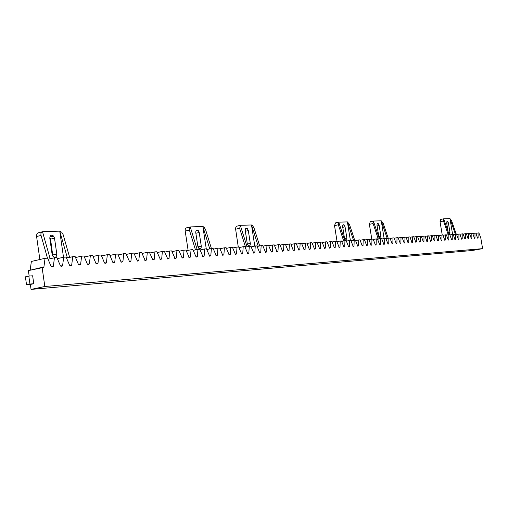 <?xml version="1.0" encoding="UTF-8"?>
<svg xmlns="http://www.w3.org/2000/svg" width="508" height="508" viewBox="0 0 508 508"><rect width="100%" height="100%" fill="white"/><g stroke="black" fill="none" stroke-linecap="round" stroke-linejoin="round"><path stroke-width="0.76" d="M33.763 283.724L29.94 284.042L28.816 276.079L32.639 275.793L33.763 283.724L30.353 284.455L31.052 289.408L44.825 286.506L482.6 248.641L472.307 250.501L31.052 289.408M30.353 284.455L26.524 284.772L25.4 276.828L28.816 276.079M482.6 248.641L480.79 237.915L478.892 232.899L478.066 232.95L478.117 237.795L477.603 238.131L475.793 233.083L474.961 233.134L475.005 238.004L474.491 238.341L472.662 233.267L471.818 233.318L471.862 238.214L471.335 238.557L469.5 233.451L468.643 233.502L468.681 238.43L468.154 238.773L466.3 233.642L465.436 233.693L465.468 238.646L464.934 238.989L463.067 233.826L462.191 233.877L462.216 238.862L461.677 239.204L459.797 234.023L458.915 234.074L458.934 239.078L458.387 239.427L456.489 234.213L455.593 234.264L455.613 239.306L455.06 239.655L453.142 234.41L452.241 234.461L452.253 239.528L451.688 239.884L449.764 234.607L448.85 234.664L448.856 239.757L448.285 240.113L446.341 234.81L445.421 234.861L445.421 239.986L444.843 240.341L442.887 235.014L441.954 235.064L441.941 240.221L441.363 240.576L439.388 235.217L438.442 235.268L438.429 240.455L437.839 240.817L435.851 235.42L434.892 235.477L434.873 240.69L434.276 241.059L432.27 235.629L431.305 235.687L431.273 240.932L430.676 241.3L428.65 235.845L427.673 235.903L427.634 241.179L427.025 241.548L424.986 236.061L423.996 236.118L423.951 241.421L423.335 241.795L421.278 236.277L420.275 236.334L420.23 241.675L419.602 242.049L417.525 236.493L416.516 236.557L416.458 241.922L415.83 242.303L413.734 236.715L412.706 236.779L412.642 242.183L412.001 242.557L409.892 236.944L408.851 237.001L408.781 242.437L408.134 242.824L406 237.173L404.952 237.23L404.876 242.703L404.222 243.084L402.069 237.401L401.002 237.465L400.92 242.964L400.253 243.351L398.088 237.636L397.008 237.7L396.919 243.237L396.24 243.624L394.056 237.871L392.963 237.934L392.862 243.503L392.182 243.897L389.973 238.106L388.868 238.176L388.76 243.783L388.068 244.177L385.839 238.354L384.721 238.417L384.607 244.056L383.902 244.456L381.654 238.595L380.524 238.665L380.397 244.342L379.686 244.742L377.419 238.843L376.269 238.912L376.136 244.627L375.418 245.027L373.126 239.097L371.964 239.166L371.824 244.913L371.094 245.32L368.783 239.351L367.608 239.42L367.455 245.205L366.712 245.618L364.382 239.605L363.188 239.674L363.03 245.504L362.28 245.916L359.924 239.871L358.718 239.941L358.546 245.802L357.784 246.221L355.403 240.132L354.184 240.201L354 246.107L353.231 246.526L350.831 240.398L349.593 240.475L349.402 246.418L348.621 246.837L346.196 240.671L344.938 240.748L344.735 246.729L343.948 247.155L341.497 240.944L340.227 241.021L340.011 247.047L339.211 247.472L336.734 241.224L335.451 241.3L335.223 247.364L334.41 247.796L331.915 241.51L330.606 241.586L330.371 247.688L329.546 248.126L327.025 241.795L325.698 241.871L325.45 248.018L324.618 248.456L322.066 242.087L320.726 242.164L320.465 248.355L319.621 248.799L317.043 242.38L315.684 242.462L315.411 248.691L314.554 249.136L311.95 242.678L310.572 242.761L310.286 249.034L309.41 249.485L306.781 242.983L305.384 243.059L305.092 249.384L304.203 249.834L301.542 243.288L300.126 243.37L299.822 249.739L298.92 250.196L296.234 243.599L294.799 243.681L294.215 250.514L293.18 250.184L290.849 243.916L289.389 243.999L289.052 250.457L288.125 250.92L285.382 244.234L283.902 244.323L283.553 250.825L282.613 251.295L279.838 244.558L278.34 244.646L277.978 251.2L277.019 251.67L274.218 244.888L272.694 244.977L272.313 251.581L271.348 252.057L268.51 245.224L266.967 245.313L266.573 251.962L265.589 252.444L262.725 245.561L261.156 245.65L260.744 252.355L259.747 252.838L256.845 245.904L255.257 245.999L254.832 252.749L253.816 253.238L250.882 246.253L249.269 246.348L248.825 253.155L247.796 253.644L244.831 246.609L243.192 246.704L242.729 253.562L241.681 254.057L238.684 246.971L237.02 247.066L236.544 253.975L235.477 254.476L232.448 247.333L230.753 247.434L230.257 254.394L229.178 254.902L226.111 247.707L224.396 247.802L223.876 254.826L222.777 255.334L219.678 248.082L217.932 248.183L217.399 255.257L216.281 255.772L213.138 248.463L211.372 248.564L210.814 255.702L209.683 256.216L206.502 248.85L204.705 248.958L204.127 256.146L202.978 256.667L199.758 249.25L197.929 249.352L197.339 256.603L196.164 257.131L192.907 249.65L191.052 249.758L190.43 257.067L189.243 257.594L185.941 250.057L184.055 250.165L183.42 257.537L182.207 258.07L178.867 250.469L176.949 250.584L176.289 258.013L175.057 258.553L171.672 250.895L169.723 251.003L169.037 258.496L167.786 259.048L164.363 251.32L162.382 251.435L161.671 258.991L160.395 259.544L156.928 251.758L154.915 251.873L154.178 259.493L152.883 260.052L149.365 252.197L147.32 252.317L146.558 260.001L145.237 260.566L141.681 252.647L139.592 252.768L138.811 260.521L137.465 261.093L133.858 253.105L131.737 253.232L130.924 261.048L130.524 261.563L129.559 261.626L125.901 253.575L123.749 253.695L122.904 261.588L121.514 262.166L120.955 261.715L117.812 254.044L115.614 254.171L114.744 262.134L114.325 262.655L113.328 262.719L112.763 262.268L109.576 254.527L107.34 254.66L106.439 262.687L106.013 263.214L104.997 263.284L104.419 262.827L101.187 255.016L98.914 255.149L97.987 263.258L97.549 263.785L96.514 263.855L95.929 263.392L92.659 255.518L90.341 255.657L89.383 263.83L88.938 264.37L87.884 264.439L87.287 263.969L83.972 256.026L81.617 256.165L80.62 264.42L80.162 264.96L79.096 265.03L78.486 264.56L75.127 256.546L72.727 256.686L71.698 265.017L71.234 265.563L70.142 265.633L69.526 265.163L66.116 257.073L63.671 257.213L62.611 265.627L62.135 266.179L61.023 266.249L60.401 265.773L56.94 257.613L54.451 257.759L53.353 266.243L52.87 266.802L51.733 266.878L51.098 266.395L47.593 258.159L45.053 258.305L43.923 266.878L43.428 267.437L28.391 270.612L29.159 276.054M30.118 270.224L43.923 266.878M45.053 258.305L31.363 261.468L30.201 269.964M44.825 286.506L42.12 267.526M29.94 284.042L26.524 284.772M209.766 248.907L202.87 226.543L190.57 226.905L189.382 227.8L189.332 229.813L195.459 249.885M188.119 250.387L185.198 231.07C185.033 229.102 185.572 227.997 186.83 227.762L190.081 227.013M258.235 246.259L251.511 224.981L240.582 225.298L239.63 228.321L245.535 247.129M238.271 246.99L235.483 228.213L236.347 226.301L240.182 225.387M259.709 245.955L253.968 227.806L252.349 225.381L251.511 224.981M353.511 240.341L347.402 221.907L338.944 222.148L338.347 224.79L343.694 240.995M337.09 241.649L334.524 225.596L335.547 222.866L338.69 222.199M354.679 240.176L349.447 224.396L347.402 221.907L350.38 240.43M387.21 238.5L381.254 220.821L373.59 221.037L373.101 223.552L378.314 239.097M371.799 239.198L369.386 224.32L370.288 221.723L373.374 221.082M388.245 238.296L383.153 223.19L381.248 220.821L384.131 238.531M455.428 234.296L449.967 218.611L443.795 218.789L443.509 221.037L448.272 234.772M442.252 235.045L440.036 221.729L440.715 219.405L443.643 218.821L449.135 234.645M456.292 234.226L451.599 220.745L449.967 218.611M211.423 248.564L205.556 229.533L203.943 227.076L202.87 226.543M67.386 257.899L59.747 231.14L42.501 231.692C41.11 232.194 40.627 233.439 41.053 235.414L47.473 258.166M39.865 259.505L36.595 236.518C36.449 234.207 37.236 232.912 38.964 232.626L42.062 231.851M69.647 257.385L63.138 234.626L61.747 232.245L59.747 231.14L63.494 257.258M213.404 249.142L217.932 248.183M219.932 248.749L224.396 247.802M226.358 248.355L230.753 247.434M463.163 234.124L465.436 233.693M466.395 233.928L468.643 233.502M469.595 233.737L471.818 233.318M394.183 238.252L397.008 237.7M398.215 238.011L401.002 237.465M402.196 237.769L404.952 237.23M360.077 240.297L363.188 239.674M364.528 240.03L367.608 239.42M368.929 239.763L371.964 239.166M262.941 246.145L266.967 245.313M268.726 245.796L272.694 244.977M274.428 245.453L278.34 244.646M49.803 237.242L50.565 239.116L52.832 256.14M66.548 258.089L72.727 256.686M75.54 257.537L81.617 256.165M84.372 256.997L90.341 255.657M48.044 259.226L54.451 257.759M57.379 258.655L63.671 257.213M93.053 256.47L98.914 255.149M101.575 255.949L107.34 254.66M109.944 255.435L115.614 254.171M118.174 254.933L123.749 253.695M126.257 254.438L131.737 253.232M134.201 253.956L139.592 252.768M142.018 253.479L147.32 252.317M149.695 253.009L154.915 251.873M157.245 252.552L162.382 251.435M164.675 252.101L169.723 251.003M171.977 251.657L176.949 250.584M179.165 251.219L184.055 250.165M186.233 250.787L191.052 249.758M193.186 250.368L197.929 249.352M200.031 249.955L204.705 248.958M206.769 249.542L211.372 248.564M232.689 247.974L237.02 247.066M238.925 247.599L243.192 246.704M245.066 247.225L249.269 246.348M251.117 246.863L255.257 245.999M257.073 246.501L261.156 245.65M280.048 245.11L283.902 244.323M285.585 244.78L289.389 243.999M291.046 244.45L294.799 243.681M296.431 244.126L300.126 243.37M301.739 243.802L305.384 243.059M306.972 243.491L310.572 242.761M312.134 243.18L315.684 242.462M317.221 242.875L320.726 242.164M322.243 242.57L325.698 241.871M327.196 242.272L330.606 241.586M332.08 241.979L335.451 241.3M336.906 241.687L340.227 241.021M341.662 241.402L344.938 240.748M346.354 241.122L349.593 240.475M350.99 240.843L354.184 240.201M355.562 240.57L358.718 239.941M373.272 239.503L376.269 238.912M377.558 239.249L380.524 238.665M381.794 238.995L384.721 238.417M385.978 238.741L388.868 238.176M390.106 238.493L392.963 237.934M406.127 237.534L408.851 237.001M410.013 237.299L412.706 236.779M413.855 237.071L416.516 236.557M417.646 236.842L420.275 236.334M421.399 236.62L423.996 236.118M425.101 236.398L427.673 235.903M428.765 236.182L431.305 235.687M432.384 235.966L434.892 235.477M435.959 235.75L438.442 235.268M439.496 235.541L441.954 235.064M442.995 235.331L445.421 234.861M446.449 235.121L448.85 234.664M449.866 234.918L452.241 234.461M453.25 234.715L455.593 234.264M456.59 234.518L458.915 234.074M459.899 234.321L462.191 233.877M472.757 233.553L474.961 233.134M475.888 233.363L478.066 232.95M56.794 254.051C56.547 257.277 55.258 258.013 52.915 256.248L52.095 254.305L49.816 238.335C50.051 235.153 51.333 234.423 53.657 236.15L54.515 238.15L56.794 254.051L52.832 254.965M42.501 231.692L50.14 258.743M250.304 243.408C250.355 245.662 249.663 246.393 248.241 245.612L247.256 243.58L245.269 230.721C245.218 228.505 245.891 227.774 247.301 228.536L248.317 230.607L250.304 243.408L247.352 244.031M346.862 238.1C346.964 239.954 346.5 240.633 345.453 240.151L344.5 238.233L342.684 226.93C342.576 225.101 343.046 224.422 344.081 224.892L345.046 226.835L346.862 238.1L344.57 238.563M380.905 236.233C381.025 237.947 380.619 238.608 379.692 238.208L378.771 236.347L377.025 225.59C376.904 223.888 377.304 223.234 378.225 223.628L379.159 225.508L380.905 236.233L378.828 236.639M448.12 231.712L446.646 222.879L447.516 221.075L448.367 222.815L449.974 232.435L448.964 234.137M201.276 246.107C201.276 248.583 200.457 249.326 198.819 248.349L197.847 246.291L195.77 232.651C195.77 230.207 196.577 229.464 198.203 230.422L199.212 232.518L201.276 246.107L197.961 246.818M254.781 246.094L251.504 224.987M240.309 225.342L247.059 246.812M338.734 222.186L344.869 240.76M373.399 221.069L379.381 238.887M452.609 234.442L449.967 218.618M206.267 248.869L202.863 226.543M190.265 226.949L197.174 249.517M189.414 230.111L185.198 231.07M239.63 228.321L235.534 229.229M338.347 224.79L334.524 225.596M373.101 223.552L369.386 224.32M443.509 221.037L440.036 221.729M41.053 235.414L36.595 236.518M228.835 254.692L230.257 254.394M222.434 255.124L223.876 254.826M215.932 255.562L217.399 255.257M471.132 238.354L471.862 238.214M467.944 238.563L468.681 238.43M464.725 238.785L465.468 238.646M403.974 242.875L404.876 242.703M400.006 243.141L400.92 242.964M395.992 243.415L396.919 243.237M370.834 245.11L371.824 244.913M366.446 245.402L367.455 245.205M362.007 245.701L363.03 245.504M276.701 251.46L277.978 251.2M271.024 251.841L272.313 251.581M265.265 252.228L266.573 251.962M87.471 264.255L89.383 263.83M78.677 264.846L80.62 264.42M69.723 265.455L71.698 265.017M477.399 237.928L478.117 237.795M474.281 238.138L475.005 238.004M461.467 239.001L462.216 238.862M458.172 239.224L458.934 239.078M454.844 239.446L455.613 239.306M451.472 239.674L452.253 239.528M448.069 239.903L448.856 239.757M444.621 240.138L445.421 239.986M441.141 240.373L441.941 240.221M437.617 240.608L438.429 240.455M434.048 240.849L434.873 240.69M430.441 241.09L431.273 240.932M426.796 241.338L427.634 241.179M423.1 241.586L423.951 241.421M419.367 241.84L420.23 241.675M415.588 242.094L416.458 241.922M411.766 242.348L412.642 242.183M407.892 242.608L408.781 242.437M391.928 243.688L392.862 243.503M387.814 243.961L388.76 243.783M383.648 244.246L384.607 244.056M379.432 244.526L380.397 244.342M375.158 244.818L376.136 244.627M357.511 246.005L358.546 245.802M352.958 246.31L354 246.107M348.342 246.621L349.402 246.418M343.668 246.939L344.735 246.729M338.931 247.256L340.011 247.047M334.124 247.58L335.223 247.364M329.26 247.91L330.371 247.688M324.326 248.247L325.45 248.018M319.322 248.583L320.465 248.355M314.255 248.926L315.411 248.691M309.112 249.269L310.286 249.034M303.898 249.625L305.092 249.384M298.615 249.98L299.822 249.739M293.256 250.342L294.475 250.095M287.814 250.711L289.052 250.457M282.302 251.079L283.553 250.825M259.417 252.622L260.744 252.355M253.486 253.028L254.832 252.749M247.459 253.435L248.825 253.155M241.344 253.848L242.729 253.562M235.134 254.267L236.544 253.975M209.328 256.007L210.814 255.702M202.616 256.464L204.127 256.146M195.802 256.921L197.339 256.603M188.874 257.391L190.43 257.067M181.832 257.867L183.42 257.537M174.682 258.35L176.289 258.013M167.405 258.845L169.037 258.496M160.014 259.34L161.671 258.991M152.495 259.848L154.178 259.493M144.85 260.369L146.558 260.001M137.071 260.896L138.811 260.521M129.159 261.43L130.924 261.048M121.114 261.976L122.904 261.588M112.922 262.528L114.744 262.134M104.591 263.093L106.439 262.687M96.107 263.671L97.987 263.258M60.598 266.071L62.611 265.627M51.308 266.7L53.353 266.243M50.565 239.116L54.515 238.15M245.351 231.254L248.317 230.607M342.748 227.317L345.046 226.835M377.076 225.939L379.159 225.508M448.469 232.721L449.974 232.435M446.691 223.145L448.367 222.815M195.866 233.267L199.212 232.518M49.828 237.09L53.657 236.15M245.434 228.949L247.301 228.536M342.881 225.146L344.081 224.892M377.209 223.838L378.225 223.628M446.818 221.215L447.516 221.075M195.91 230.937L198.203 230.422"/></g></svg>
